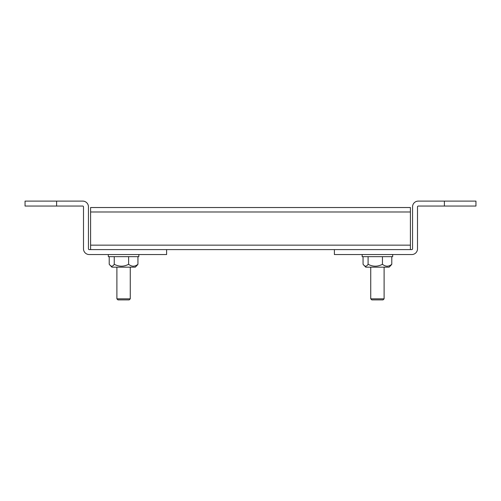 <?xml version="1.0" encoding="UTF-8"?>
<svg xmlns="http://www.w3.org/2000/svg" width="501" height="501" viewBox="0 0 501 501"><rect width="100%" height="100%" fill="white"/><g stroke="black" fill="none" stroke-linecap="round" stroke-linejoin="round"><path stroke-width="0.75" d="M135.257 267.171L137.03 265.405L135.257 267.171L111.898 267.171L109.212 264.277L109.212 256.656M128.613 256.656L128.613 264.277C131.75 266.82 134.857 266.82 137.944 264.277L137.03 265.405L137.944 264.277L137.944 256.656M114.247 256.656L114.247 264.277C112.932 266.369 111.56 266.745 110.126 265.405M128.613 264.277C123.866 266.82 119.075 266.82 114.247 264.277M166.608 249.604L89.216 249.604A0.777 0.777 0 0 1 88.445 248.828L88.445 206.832A5.718 5.718 0 0 0 82.721 201.108L56.607 201.108L56.607 206.055L82.721 206.055A0.777 0.777 0 0 1 83.498 206.832L83.498 248.828A5.718 5.718 0 0 0 89.216 254.552L166.608 254.552L166.608 249.604L334.392 249.604L334.392 254.552L411.784 254.552A5.718 5.718 0 0 0 417.502 248.828L417.502 206.832A0.777 0.777 0 0 1 418.279 206.055L444.393 206.055L444.393 201.108L418.279 201.108A5.718 5.718 0 0 0 412.555 206.832L412.555 248.828A0.777 0.777 0 0 1 411.784 249.604L334.392 249.604M56.607 201.108L25.05 201.108L25.05 206.055L56.607 206.055M410.4 249.604L410.4 207.527L90.6 207.527L90.6 249.604M389.102 267.171L390.874 265.405L389.102 267.171L365.743 267.171L363.056 264.277L363.056 256.656M382.451 256.656L382.451 264.277C385.588 266.82 388.701 266.82 391.788 264.277L390.874 265.405L391.788 264.277L391.788 256.656M368.091 256.656L368.091 264.277C366.776 266.369 365.404 266.745 363.97 265.405M382.451 264.277C377.71 266.82 372.919 266.82 368.091 264.277M384.104 298.84L383.052 299.892L371.792 299.892L370.74 298.84L384.104 298.84L384.104 267.171M370.74 298.84L370.74 267.171M130.26 298.84L129.208 299.892L117.948 299.892L116.896 298.84L130.26 298.84L130.26 267.171M116.896 298.84L116.896 267.171M444.393 206.055L475.95 206.055L475.95 201.108L444.393 201.108M392.678 254.552L392.678 256.656L362.167 256.656L362.167 254.552M138.833 254.552L138.833 256.656L108.322 256.656L108.322 254.552M90.6 245.152L410.4 245.152M410.4 211.986L90.6 211.986"/></g></svg>
